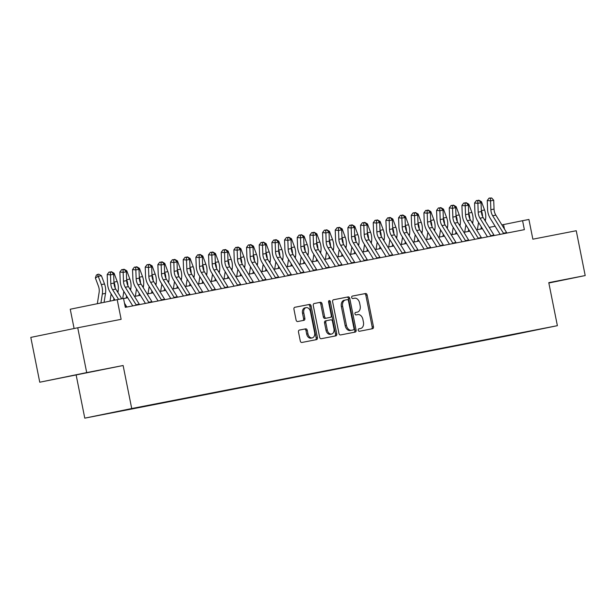 <?xml version="1.0" encoding="UTF-8"?>
<svg xmlns="http://www.w3.org/2000/svg" width="616" height="616" viewBox="0 0 616 616"><rect width="100%" height="100%" fill="white"/><g stroke="black" fill="none" stroke-linecap="round" stroke-linejoin="round"><path stroke-width="0.92" d="M358.235 330.222A1.255 0.885 78.4 0 0 359.351 331.285L372.565 328.713A1.794 1.27 78.4 0 0 372.572 328.713A1.794 1.27 78.4 0 0 373.458 326.711L367.128 295.033A1.794 1.27 78.4 0 0 365.527 293.516L352.321 296.088A1.255 0.885 78.4 0 0 352.814 298.552L354.523 298.221A5.744 4.05 78.4 0 1 359.629 303.08L360.152 305.721A5.744 4.05 78.4 0 1 357.326 312.12A5.744 4.05 78.4 0 1 357.295 312.127L355.586 312.458A1.255 0.885 78.4 0 0 356.079 314.922L357.788 314.591A5.744 4.05 78.4 0 1 362.893 319.442L363.425 322.083A5.744 4.05 78.4 0 1 360.599 328.482A5.744 4.05 78.4 0 1 360.568 328.49L358.858 328.821A1.255 0.885 78.4 0 0 358.235 330.222M98.083 415.538L107.877 413.559L98.083 415.538M299.391 330.068A1.794 1.27 78.4 0 0 299.384 330.068A1.794 1.27 78.4 0 0 298.498 332.07L300.277 340.956A1.794 1.27 78.4 0 0 301.871 342.473L316.547 339.616A1.794 1.27 78.4 0 0 316.555 339.616A1.794 1.27 78.4 0 0 317.433 337.614L311.103 305.944A1.794 1.27 78.4 0 0 309.509 304.42L294.841 307.276A1.794 1.27 78.4 0 0 294.833 307.284A1.794 1.27 78.4 0 0 293.947 309.278L296.088 320.02A1.794 1.27 78.4 0 0 297.69 321.537L303.965 320.312A1.794 1.27 78.4 0 0 303.973 320.312A1.794 1.27 78.4 0 0 304.858 318.31L303.796 312.99A4.797 3.388 78.4 0 1 306.16 307.638A4.797 3.388 78.4 0 1 310.449 311.688L314.614 332.548A4.797 3.388 78.4 0 1 312.25 337.899A4.797 3.388 78.4 0 1 307.962 333.841L307.269 330.369A1.794 1.27 78.4 0 0 305.675 328.844L299.391 330.068M548.848 283.006L585.2 275.56L576.245 230.738L532.855 239.185L528.913 219.458L522.576 220.697L524.37 229.66L125.318 307.338L123.523 298.375L70.247 309.232L74.105 328.52M86.702 372.595L39.755 382.22L123.123 365.511L86.702 372.595L77.739 327.774L121.129 319.327L117.194 299.607M123.123 365.511L131.716 408.539L557.38 325.679L510.433 335.296L84.777 418.156L131.716 408.539M585.2 275.56L548.779 282.652L557.38 325.679M338.946 333.433A1.794 1.27 78.4 0 0 340.54 334.95L355.216 332.093A1.794 1.27 78.4 0 0 355.224 332.093A1.794 1.27 78.4 0 0 356.11 330.091L349.78 298.413A1.794 1.27 78.4 0 0 348.186 296.897L333.51 299.753A1.794 1.27 78.4 0 0 333.502 299.753A1.794 1.27 78.4 0 0 332.617 301.755L338.946 333.433M335.882 335.859L321.205 338.715A1.794 1.27 78.4 0 1 319.612 337.191L313.282 305.521A1.794 1.27 78.4 0 1 314.168 303.519A1.794 1.27 78.4 0 0 314.168 303.519L320.451 302.294A1.794 1.27 78.4 0 1 322.053 303.811L324.617 316.655A1.794 1.27 78.4 0 0 326.21 318.172L330.376 317.363A1.794 1.27 78.4 0 0 330.384 317.363A1.794 1.27 78.4 0 0 331.269 315.361L328.598 301.986A1.255 0.885 78.4 0 1 330.338 301.647L336.775 333.857A1.794 1.27 78.4 0 1 335.889 335.851A1.794 1.27 78.4 0 1 335.882 335.859M39.755 382.22L30.8 337.399L77.739 327.774M512.858 334.711L500.577 337.175L512.858 334.711M117.679 411.465L505.397 335.843M117.61 411.627L505.259 336.167M76.176 375.129L84.777 418.156M522.576 220.697L501.886 224.917M495.118 226.234L489.212 227.381M482.451 228.705L476.545 229.853M469.777 231.169L463.879 232.317M457.111 233.633L451.212 234.781M444.444 236.097L438.546 237.252M431.778 238.569L425.872 239.716M419.103 241.033L413.205 242.18M406.437 243.497L400.539 244.644M393.77 245.961L387.872 247.116M381.104 248.433L375.198 249.58M368.43 250.897L362.531 252.044M355.763 253.361L349.865 254.508M343.097 255.825L337.198 256.98M330.43 258.296L324.524 259.444M317.756 260.76L311.858 261.908M305.089 263.225L299.191 264.372M292.423 265.696L286.525 266.844M279.756 268.16L273.851 269.308M267.082 270.624L261.184 271.772M254.416 273.088L248.518 274.243M241.749 275.56L235.851 276.707M229.083 278.024L223.177 279.171M216.409 280.488L210.51 281.635M203.742 282.952L197.844 284.107M191.076 285.424L185.177 286.571M178.409 287.888L172.503 289.035M165.735 290.352L159.837 291.499M153.068 292.823L147.17 293.971M140.402 295.287L134.504 296.435M127.735 297.751L123.562 298.567M504.442 229.06L503.549 224.594M548.841 282.96L564.556 279.749L548.802 282.783M60.407 378.031L98.991 370.378L60.407 378.031M358.735 328.859L359.297 328.752A5.744 4.05 78.4 0 0 359.328 328.744A5.744 4.05 78.4 0 0 359.359 328.736M356.087 312.374A5.744 4.05 78.4 0 1 356.056 312.381A5.744 4.05 78.4 0 0 356.056 312.381L355.471 312.497M371.44 328.936A1.794 1.27 78.4 0 0 372.187 326.973L365.858 295.295A1.794 1.27 78.4 0 0 364.264 293.778L352.198 296.127M354.092 332.309A1.794 1.27 78.4 0 0 354.839 330.353L348.51 298.675A1.794 1.27 78.4 0 0 346.916 297.158L333.364 299.792M352.098 330.153L353.361 329.891A1.255 0.885 78.4 0 0 353.984 328.49L348.425 300.685A1.255 0.885 78.4 0 0 347.309 299.622L345.507 299.977A5.744 4.05 78.4 0 0 345.476 299.984A5.744 4.05 78.4 0 0 342.65 306.383L346.446 325.387A5.744 4.05 78.4 0 0 351.551 330.245L352.09 330.153A1.255 0.885 78.4 0 0 352.098 330.153L351.551 330.245M344.205 300.238L344.236 300.238A5.744 4.05 78.4 0 0 344.205 300.238A5.744 4.05 78.4 0 0 341.38 306.645L342.65 306.383M350.288 330.507A5.744 4.05 78.4 0 1 345.183 325.648L341.38 306.645M314.029 303.557L320.451 302.294M329.129 317.617A1.794 1.27 78.4 0 1 329.113 317.625A1.794 1.27 78.4 0 0 329.113 317.625L324.94 318.434A1.794 1.27 78.4 0 1 323.346 316.917L320.782 304.073A1.794 1.27 78.4 0 0 319.188 302.556M334.757 336.074A1.794 1.27 78.4 0 0 335.504 334.111L329.067 301.909A1.255 0.885 78.4 0 0 328.659 301.108M327.281 329.991A4.797 3.388 78.4 0 0 331.57 334.041A4.797 3.388 78.4 0 0 333.934 328.69L332.463 321.344A1.794 1.27 78.4 0 0 330.869 319.827L326.703 320.636A1.794 1.27 78.4 0 0 326.696 320.643A1.794 1.27 78.4 0 0 325.81 322.638L327.281 329.991L326.01 330.245A4.797 3.388 78.4 0 0 330.299 334.303L331.57 334.041M326.688 320.643L325.433 320.897A1.794 1.27 78.4 0 0 325.425 320.897A1.794 1.27 78.4 0 0 324.54 322.9L325.81 322.638M326.01 330.245L324.54 322.9M312.25 337.899L310.98 338.153A4.797 3.388 78.4 0 1 306.691 334.103L305.998 330.623A1.794 1.27 78.4 0 0 304.404 329.106L299.245 330.114M306.16 307.638L304.889 307.892A4.797 3.388 78.4 0 0 302.525 313.244L303.796 312.99M302.841 320.528A1.794 1.27 78.4 0 0 303.588 318.572L302.525 313.244M315.423 339.84A1.794 1.27 78.4 0 0 316.17 337.876L309.84 306.198A1.794 1.27 78.4 0 0 308.246 304.681L294.694 307.322M478.085 200.346L478.84 200.2L481.481 201.725L484.561 209.987A13.714 9.71 79 0 1 485.562 219.388L485.3 221.036M481.481 201.725L480.349 201.948M481.327 210.426L481.396 210.603A13.714 9.71 79 0 1 482.59 216.524M481.304 226.85L480.965 228.99M477.392 229.683L478.547 222.384M503.726 233.68A6.399 4.535 -101 0 0 503.465 233.225L492.669 215.739A9.14 6.476 79 0 1 490.875 209.702L490.544 200.87L487.248 200.508L487.579 209.34A13.714 9.71 -101 0 0 490.274 218.395L500.138 234.373M506.891 233.064A6.399 4.535 -101 0 0 506.629 232.609L495.834 215.123A9.14 6.476 79 0 1 494.04 209.086L493.709 200.254L490.544 200.87L490.421 198.229L491.683 197.982L489.104 198.09L490.421 198.229M489.104 198.09L487.248 200.508M493.709 200.254L491.683 197.982M465.419 202.818L466.173 202.672L468.807 204.196L471.895 212.458A13.714 9.71 79 0 1 472.888 221.86L472.626 223.5M468.807 204.196L467.683 204.412M468.661 212.897L468.73 213.074A13.714 9.71 79 0 1 469.916 218.988M468.637 229.314L468.299 231.454M464.718 232.155L465.881 224.855M452.752 205.282L453.499 205.136L456.14 206.66L459.228 214.922A13.714 9.71 79 0 1 460.221 224.324L459.96 225.972M456.14 206.66L455.016 206.876M455.994 215.361L456.056 215.538A13.714 9.71 79 0 1 457.249 221.46M455.971 231.785L455.624 233.926M452.052 234.619L453.214 227.319M440.086 207.746L440.833 207.6L443.474 209.124L446.562 217.386A13.714 9.71 79 0 1 447.555 226.788L447.293 228.436M443.474 209.124L442.342 209.348M443.327 217.825L443.389 218.002A13.714 9.71 79 0 1 444.583 223.924M443.297 234.249L442.958 236.39M439.385 237.083L440.548 229.783M427.419 210.218L428.166 210.071L430.807 211.588L433.887 219.85A13.714 9.71 79 0 1 434.888 229.252L434.627 230.9M430.807 211.588L429.675 211.812M430.653 220.289L430.723 220.474A13.714 9.71 79 0 1 431.916 226.388M430.63 236.713L430.291 238.854M426.719 239.547L427.874 232.255M491.052 236.144A6.399 4.535 -101 0 0 490.798 235.689L480.003 218.203A9.14 6.476 79 0 1 478.201 212.166L477.877 203.342L474.582 202.98L474.913 211.804A13.714 9.71 -101 0 0 477.608 220.859L487.472 236.844M494.225 235.528A6.399 4.535 -101 0 0 493.963 235.073L483.167 217.587A9.14 6.476 79 0 1 481.373 211.55L481.042 202.726L477.877 203.342L477.747 200.7L479.017 200.454L476.43 200.554L477.747 200.7M476.43 200.554L474.582 202.98M481.042 202.726L479.017 200.454M478.386 238.608A6.399 4.535 -101 0 0 478.132 238.153L467.328 220.667A9.14 6.476 79 0 1 465.534 214.63L465.203 205.806L461.915 205.444L462.246 214.268A13.714 9.71 -101 0 0 464.934 223.323L474.805 239.308M481.55 237.992A6.399 4.535 -101 0 0 481.296 237.537L470.501 220.051A9.14 6.476 79 0 1 468.699 214.014L468.376 205.19L465.203 205.806L465.08 203.165L466.351 202.918L463.763 203.018L465.08 203.165M463.763 203.018L461.915 205.444M468.376 205.19L466.351 202.918M465.719 241.079A6.399 4.535 -101 0 0 465.457 240.625L454.662 223.138A9.14 6.476 79 0 1 452.868 217.101L452.537 208.27L449.249 207.908L449.572 216.74A13.714 9.71 -101 0 0 452.267 225.787L462.139 241.772M468.884 240.456A6.399 4.535 -101 0 0 468.63 240.009L457.827 222.515A9.14 6.476 79 0 1 456.033 216.485L455.701 207.654L452.537 208.27L452.413 205.629L453.676 205.382L451.097 205.482L452.413 205.629M451.097 205.482L449.249 207.908M455.701 207.654L453.676 205.382M453.053 243.543A6.399 4.535 -101 0 0 452.791 243.089L441.995 225.602A9.14 6.476 79 0 1 440.201 219.565L439.87 210.741L436.575 210.379L436.906 219.204A13.714 9.71 -101 0 0 439.601 228.259L449.464 244.236M456.217 242.927A6.399 4.535 -101 0 0 455.955 242.473L445.16 224.986A9.14 6.476 79 0 1 443.366 218.95L443.035 210.118L439.87 210.741L439.747 208.1L441.01 207.854L438.43 207.954L439.747 208.1M438.43 207.954L436.575 210.379M443.035 210.118L441.01 207.854M414.745 212.682L415.5 212.535L418.133 214.06L421.221 222.322A13.714 9.71 79 0 1 422.214 231.724L421.952 233.364M418.133 214.06L417.009 214.276M417.987 222.761L418.056 222.938A13.714 9.71 79 0 1 419.25 228.852M417.964 239.177L417.625 241.318M414.044 242.019L415.207 234.719M440.378 246.007A6.399 4.535 -101 0 0 440.124 245.553L429.329 228.066A9.14 6.476 79 0 1 427.527 222.03L427.204 213.205L423.908 212.843L424.239 221.668A13.714 9.71 -101 0 0 426.934 230.723L436.798 246.708M443.551 245.391A6.399 4.535 -101 0 0 443.289 244.937L432.494 227.45A9.14 6.476 79 0 1 430.7 221.414L430.368 212.589L427.204 213.205L427.073 210.564L428.343 210.318L425.756 210.418L427.073 210.564M425.756 210.418L423.908 212.843M430.368 212.589L428.343 210.318M402.079 215.146L402.825 214.999L405.467 216.524L408.554 224.786A13.714 9.71 79 0 1 409.548 234.188L409.286 235.836M405.467 216.524L404.342 216.74M405.32 225.225L405.382 225.402A13.714 9.71 79 0 1 406.575 231.323M405.297 241.649L404.951 243.79M401.378 244.483L402.541 237.183M427.712 248.471A6.399 4.535 -101 0 0 427.458 248.017L416.655 230.53A9.14 6.476 79 0 1 414.861 224.494L414.53 215.669L411.242 215.307L411.573 224.132A13.714 9.71 -101 0 0 414.26 233.187L424.131 249.172M430.884 247.855A6.399 4.535 -101 0 0 430.623 247.401L419.827 229.914A9.14 6.476 79 0 1 418.033 223.877L417.702 215.053L414.53 215.669L414.406 213.028L415.677 212.782L413.09 212.882L414.406 213.028M413.09 212.882L411.242 215.307M417.702 215.053L415.677 212.782M389.412 217.61L390.159 217.463L392.8 218.988L395.888 227.25A13.714 9.71 79 0 1 396.881 236.652L396.619 238.3M392.8 218.988L391.668 219.211M392.654 227.689L392.715 227.866A13.714 9.71 79 0 1 393.909 233.787M392.623 244.113L392.284 246.254M388.711 246.947L389.874 239.647M415.045 250.943A6.399 4.535 -101 0 0 414.784 250.489L403.988 233.002A9.14 6.476 79 0 1 402.194 226.965L401.863 218.133L398.575 217.771L398.898 226.603A13.714 9.71 -101 0 0 401.593 235.659L411.465 251.636M418.21 250.327A6.399 4.535 -101 0 0 417.956 249.873L407.153 232.386A9.14 6.476 79 0 1 405.359 226.349L405.028 217.517L401.863 218.133L401.74 215.492L403.003 215.246L400.423 215.354L401.74 215.492M400.423 215.354L398.575 217.771M405.028 217.517L403.003 215.246M376.746 220.081L377.493 219.935L380.134 221.46L383.214 229.722A13.714 9.71 79 0 1 384.215 239.124L383.953 240.764M380.134 221.46L379.002 221.675M379.98 230.153L380.049 230.338A13.714 9.71 79 0 1 381.242 236.251M379.957 246.577L379.618 248.718M376.045 249.418L377.2 242.119M402.379 253.407A6.399 4.535 -101 0 0 402.117 252.953L391.322 235.466A9.14 6.476 79 0 1 389.528 229.429L389.197 220.605L385.901 220.243L386.232 229.067A13.714 9.71 -101 0 0 388.927 238.123L398.791 254.1M405.544 252.791A6.399 4.535 -101 0 0 405.282 252.337L394.486 234.85A9.14 6.476 79 0 1 392.692 228.813L392.361 219.989L389.197 220.605L389.073 217.964L390.336 217.718L387.757 217.818L389.073 217.964M387.757 217.818L385.901 220.243M392.361 219.989L390.336 217.718M364.071 222.545L364.826 222.399L367.459 223.924L370.547 232.186A13.714 9.71 79 0 1 371.54 241.588L371.279 243.235M367.459 223.924L366.335 224.139M367.313 232.625L367.382 232.802A13.714 9.71 79 0 1 368.576 238.723M367.29 249.049L366.951 251.182M363.378 251.882L364.533 244.583M351.405 225.009L352.152 224.863L354.793 226.388L357.881 234.65A13.714 9.71 79 0 1 358.874 244.052L358.612 245.699M354.793 226.388L353.669 226.611M354.647 235.089L354.716 235.266A13.714 9.71 79 0 1 355.902 241.187M354.624 251.513L354.285 253.653M350.704 254.346L351.867 247.047M338.738 227.473L339.485 227.327L342.126 228.852L345.214 237.114A13.714 9.71 79 0 1 346.207 246.515L345.946 248.163M342.126 228.852L340.995 229.075M341.98 237.553L342.042 237.73A13.714 9.71 79 0 1 343.235 243.651M341.949 253.977L341.611 256.117M338.038 256.81L339.2 249.511M326.072 229.945L326.819 229.799L329.46 231.323L332.54 239.585A13.714 9.71 79 0 1 333.541 248.987L333.279 250.627M329.46 231.323L328.328 231.539M329.306 240.024L329.375 240.202A13.714 9.71 79 0 1 330.569 246.115M329.283 256.441L328.944 258.581M325.371 259.282L326.526 251.983M313.398 232.409L314.152 232.263L316.786 233.787L319.873 242.05A13.714 9.71 79 0 1 320.867 251.451L320.605 253.099M316.786 233.787L315.661 234.003M316.639 242.488L316.709 242.665A13.714 9.71 79 0 1 317.902 248.587M316.616 258.913L316.278 261.053M312.705 261.746L313.86 254.446M300.731 234.873L301.478 234.727L304.119 236.251L307.207 244.514A13.714 9.71 79 0 1 308.2 253.915L307.938 255.563M304.119 236.251L302.995 236.475M303.973 244.952L304.042 245.13A13.714 9.71 79 0 1 305.228 251.051M303.95 261.377L303.611 263.517M300.031 264.21L301.193 256.911M288.065 237.337L288.812 237.199L291.453 238.715L294.54 246.977A13.714 9.71 79 0 1 295.534 256.379L295.272 258.027M291.453 238.715L290.321 238.939M291.306 247.416L291.368 247.601A13.714 9.71 79 0 1 292.562 253.515M291.276 263.84L290.937 265.981M287.364 266.674L288.527 259.382M275.398 239.809L276.145 239.662L278.786 241.187L281.866 249.449A13.714 9.71 79 0 1 282.867 258.851L282.605 260.491M278.786 241.187L277.654 241.403M278.632 249.888L278.702 250.065A13.714 9.71 79 0 1 279.895 255.979M278.609 266.305L278.27 268.445M274.697 269.146L275.853 261.846M262.724 242.273L263.479 242.126L266.112 243.651L269.2 251.913A13.714 9.71 79 0 1 270.193 261.315L269.931 262.963M266.112 243.651L264.988 243.867M265.966 252.352L266.035 252.529A13.714 9.71 79 0 1 267.228 258.45M265.943 268.776L265.604 270.917M262.031 271.61L263.186 264.31M250.058 244.737L250.804 244.59L253.445 246.115L256.533 254.377A13.714 9.71 79 0 1 257.526 263.779L257.265 265.427M253.445 246.115L252.321 246.338M253.299 254.816L253.369 254.993A13.714 9.71 79 0 1 254.554 260.915M253.276 271.24L252.937 273.381M249.357 274.074L250.52 266.774M237.391 247.209L238.138 247.062L240.779 248.579L243.867 256.849A13.714 9.71 79 0 1 244.86 266.243L244.598 267.891M240.779 248.579L239.647 248.802M240.633 257.28L240.694 257.465A13.714 9.71 79 0 1 241.888 263.379M240.602 273.704L240.263 275.845M236.69 276.546L237.853 269.246M224.725 249.673L225.471 249.526L228.113 251.051L231.192 259.313A13.714 9.71 79 0 1 232.194 268.715L231.932 270.362M228.113 251.051L226.981 251.266M227.959 259.752L228.028 259.929A13.714 9.71 79 0 1 229.221 265.85M227.935 276.168L227.597 278.309M224.024 279.01L225.179 271.71M389.705 255.871A6.399 4.535 -101 0 0 389.451 255.417L378.655 237.93A9.14 6.476 79 0 1 376.853 231.893L376.53 223.069L373.234 222.707L373.565 231.531A13.714 9.71 -101 0 0 376.26 240.587L386.124 256.572M392.877 255.255A6.399 4.535 -101 0 0 392.615 254.801L381.82 237.314A9.14 6.476 79 0 1 380.026 231.277L379.695 222.453L376.53 223.069L376.399 220.428L377.67 220.181L375.082 220.282L376.399 220.428M375.082 220.282L373.234 222.707M379.695 222.453L377.67 220.181M377.038 258.335A6.399 4.535 -101 0 0 376.784 257.888L365.981 240.394A9.14 6.476 79 0 1 364.187 234.365L363.856 225.533L360.568 225.171L360.899 234.003A13.714 9.71 -101 0 0 363.586 243.05L373.458 259.036M380.211 257.719A6.399 4.535 -101 0 0 379.949 257.265L369.153 239.778A9.14 6.476 79 0 1 367.359 233.749L367.028 224.917L363.856 225.533L363.733 222.892L365.003 222.645L362.416 222.746L363.733 222.892M362.416 222.746L360.568 225.171M367.028 224.917L365.003 222.645M364.372 260.807A6.399 4.535 -101 0 0 364.11 260.352L353.315 242.866A9.14 6.476 79 0 1 351.52 236.829L351.189 227.997L347.901 227.635L348.233 236.467A13.714 9.71 -101 0 0 350.92 245.522L360.791 261.5M367.536 260.191A6.399 4.535 -101 0 0 367.282 259.736L356.479 242.25A9.14 6.476 79 0 1 354.685 236.213L354.362 227.381L351.189 227.997L351.066 225.356L352.337 225.11L349.749 225.217L351.066 225.356M349.749 225.217L347.901 227.635M354.362 227.381L352.337 225.11M351.705 263.271A6.399 4.535 -101 0 0 351.443 262.816L340.648 245.33A9.14 6.476 79 0 1 338.854 239.293L338.523 230.469L335.227 230.107L335.558 238.931A13.714 9.71 -101 0 0 338.253 247.986L348.117 263.971M354.87 262.655A6.399 4.535 -101 0 0 354.608 262.2L343.813 244.714A9.14 6.476 79 0 1 342.019 238.677L341.688 229.853L338.523 230.469L338.4 227.828L339.662 227.581L337.083 227.681L338.4 227.828M337.083 227.681L335.227 230.107M341.688 229.853L339.662 227.581M339.031 265.735A6.399 4.535 -101 0 0 338.777 265.28L327.981 247.794A9.14 6.476 79 0 1 326.18 241.757L325.856 232.933L322.561 232.571L322.892 241.395A13.714 9.71 -101 0 0 325.587 250.45L335.45 266.435M342.203 265.119A6.399 4.535 -101 0 0 341.942 264.664L331.146 247.178A9.14 6.476 79 0 1 329.352 241.141L329.021 232.317L325.856 232.933L325.725 230.292L326.996 230.045L324.416 230.145L325.725 230.292M324.416 230.145L322.561 232.571M329.021 232.317L326.996 230.045M326.365 268.206A6.399 4.535 -101 0 0 326.11 267.752L315.307 250.265A9.14 6.476 79 0 1 313.513 244.229L313.182 235.397L309.894 235.035L310.225 243.867A13.714 9.71 -101 0 0 312.913 252.914L322.784 268.899M329.537 267.583A6.399 4.535 -101 0 0 329.275 267.136L318.48 249.642A9.14 6.476 79 0 1 316.686 243.613L316.355 234.781L313.182 235.397L313.059 232.756L314.329 232.509L311.742 232.609L313.059 232.756M311.742 232.609L309.894 235.035M316.355 234.781L314.329 232.509M313.698 270.67A6.399 4.535 -101 0 0 313.436 270.216L302.641 252.729A9.14 6.476 79 0 1 300.847 246.693L300.516 237.868L297.228 237.499L297.559 246.331A13.714 9.71 -101 0 0 300.246 255.386L310.118 271.363M316.863 270.054A6.399 4.535 -101 0 0 316.609 269.6L305.805 252.113A9.14 6.476 79 0 1 304.011 246.077L303.688 237.245L300.516 237.868L300.392 235.227L301.663 234.973L299.076 235.081L300.392 235.227M299.076 235.081L297.228 237.499M303.688 237.245L301.663 234.973M301.031 273.134A6.399 4.535 -101 0 0 300.77 272.68L289.974 255.193A9.14 6.476 79 0 1 288.18 249.157L287.849 240.332L284.561 239.97L284.885 248.795A13.714 9.71 -101 0 0 287.58 257.85L297.451 273.835M304.196 272.518A6.399 4.535 -101 0 0 303.934 272.064L293.139 254.577A9.14 6.476 79 0 1 291.345 248.541L291.014 239.716L287.849 240.332L287.726 237.691L288.989 237.445L286.409 237.545L287.726 237.691M286.409 237.545L284.561 239.97M291.014 239.716L288.989 237.445M288.365 275.598A6.399 4.535 -101 0 0 288.103 275.144L277.308 257.657A9.14 6.476 79 0 1 275.514 251.621L275.183 242.796L271.887 242.435L272.218 251.259A13.714 9.71 -101 0 0 274.913 260.314L284.777 276.299M291.53 274.982A6.399 4.535 -101 0 0 291.268 274.528L280.473 257.041A9.14 6.476 79 0 1 278.678 251.005L278.347 242.18L275.183 242.796L275.059 240.155L276.322 239.909L273.743 240.009L275.059 240.155M273.743 240.009L271.887 242.435M278.347 242.18L276.322 239.909M275.691 278.07A6.399 4.535 -101 0 0 275.437 277.616L264.634 260.129A9.14 6.476 79 0 1 262.84 254.092L262.508 245.26L259.221 244.899L259.552 253.73A13.714 9.71 -101 0 0 262.239 262.778L272.11 278.763M278.863 277.454A6.399 4.535 -101 0 0 278.601 277L267.806 259.513A9.14 6.476 79 0 1 266.012 253.476L265.681 244.644L262.508 245.26L262.385 242.619L263.656 242.373L261.069 242.481L262.385 242.619M261.069 242.481L259.221 244.899M265.681 244.644L263.656 242.373M263.024 280.534A6.399 4.535 -101 0 0 262.762 280.08L251.967 262.593A9.14 6.476 79 0 1 250.173 256.556L249.842 247.732L246.554 247.37L246.885 256.194A13.714 9.71 -101 0 0 249.572 265.25L259.444 281.227M266.189 279.918A6.399 4.535 -101 0 0 265.935 279.464L255.132 261.977A9.14 6.476 79 0 1 253.338 255.94L253.014 247.116L249.842 247.732L249.719 245.091L250.989 244.845L248.402 244.945L249.719 245.091M248.402 244.945L246.554 247.37M253.014 247.116L250.989 244.845M250.358 282.998A6.399 4.535 -101 0 0 250.096 282.544L239.301 265.057A9.14 6.476 79 0 1 237.506 259.02L237.175 250.196L233.888 249.834L234.211 258.658A13.714 9.71 -101 0 0 236.906 267.714L246.777 283.699M253.523 282.382A6.399 4.535 -101 0 0 253.261 281.928L242.465 264.441A9.14 6.476 79 0 1 240.671 258.404L240.34 249.58L237.175 250.196L237.052 247.555L238.315 247.309L235.736 247.409L237.052 247.555M235.736 247.409L233.888 249.834M240.34 249.58L238.315 247.309M212.05 252.136L212.805 251.99L215.438 253.515L218.526 261.777A13.714 9.71 79 0 1 219.519 271.179L219.257 272.826M215.438 253.515L214.314 253.738M215.292 262.216L215.361 262.393A13.714 9.71 79 0 1 216.555 268.314M215.269 278.64L214.93 280.78M211.357 281.474L212.512 274.174M199.384 254.6L200.131 254.454L202.772 255.979L205.86 264.241A13.714 9.71 79 0 1 206.853 273.643L206.591 275.29M202.772 255.979L201.648 256.202M202.625 264.68L202.695 264.857A13.714 9.71 79 0 1 203.881 270.778M202.602 281.104L202.264 283.245M198.683 283.938L199.846 276.638M186.717 257.072L187.464 256.926L190.105 258.45L193.193 266.713A13.714 9.71 79 0 1 194.186 276.114L193.924 277.754M190.105 258.45L188.973 258.666M189.959 267.151L190.021 267.329A13.714 9.71 79 0 1 191.214 273.242M189.928 283.568L189.589 285.709M186.017 286.409L187.179 279.11M174.051 259.536L174.798 259.39L177.439 260.915L180.519 269.177A13.714 9.71 79 0 1 181.52 278.578L181.258 280.226M177.439 260.915L176.307 261.13M177.285 269.615L177.354 269.793A13.714 9.71 79 0 1 178.548 275.714M177.262 286.04L176.923 288.18M173.35 288.873L174.505 281.574M237.691 285.462A6.399 4.535 -101 0 0 237.43 285.015L226.634 267.521A9.14 6.476 79 0 1 224.84 261.492L224.509 252.66L221.213 252.298L221.544 261.13A13.714 9.71 -101 0 0 224.239 270.178L234.103 286.163M240.856 284.846A6.399 4.535 -101 0 0 240.594 284.392L229.799 266.905A9.14 6.476 79 0 1 228.005 260.868L227.674 252.044L224.509 252.66L224.386 250.019L225.649 249.773L223.069 249.873L224.386 250.019M223.069 249.873L221.213 252.298M227.674 252.044L225.649 249.773M225.017 287.934A6.399 4.535 -101 0 0 224.763 287.48L213.96 269.993A9.14 6.476 79 0 1 212.166 263.956L211.842 255.124L208.547 254.762L208.878 263.594A13.714 9.71 -101 0 0 211.565 272.649L221.437 288.627M228.19 287.318A6.399 4.535 -101 0 0 227.928 286.863L217.132 269.377A9.14 6.476 79 0 1 215.338 263.34L215.007 254.508L211.842 255.124L211.712 252.483L212.982 252.237L210.395 252.344L211.712 252.483M210.395 252.344L208.547 254.762M215.007 254.508L212.982 252.237M212.351 290.398A6.399 4.535 -101 0 0 212.089 289.944L201.293 272.457A9.14 6.476 79 0 1 199.499 266.42L199.168 257.596L195.88 257.234L196.211 266.058A13.714 9.71 -101 0 0 198.899 275.113L208.77 291.099M215.515 289.782A6.399 4.535 -101 0 0 215.261 289.327L204.458 271.841A9.14 6.476 79 0 1 202.664 265.804L202.341 256.98L199.168 257.596L199.045 254.955L200.315 254.708L197.728 254.808L199.045 254.955M197.728 254.808L195.88 257.234M202.341 256.98L200.315 254.708M199.684 292.862A6.399 4.535 -101 0 0 199.422 292.408L188.627 274.921A9.14 6.476 79 0 1 186.833 268.884L186.502 260.06L183.214 259.698L183.537 268.522A13.714 9.71 -101 0 0 186.232 277.577L196.104 293.562M202.849 292.246A6.399 4.535 -101 0 0 202.587 291.791L191.792 274.305A9.14 6.476 79 0 1 189.998 268.268L189.666 259.444L186.502 260.06L186.379 257.419L187.641 257.172L185.062 257.272L186.379 257.419M185.062 257.272L183.214 259.698M189.666 259.444L187.641 257.172M161.377 262L162.131 261.854L164.765 263.379L167.852 271.641A13.714 9.71 79 0 1 168.846 281.042L168.584 282.69M164.765 263.379L163.64 263.602M164.618 272.079L164.688 272.257A13.714 9.71 79 0 1 165.881 278.178M164.595 288.504L164.256 290.644M160.684 291.337L161.839 284.038M187.018 295.326A6.399 4.535 -101 0 0 186.756 294.879L175.96 277.385A9.14 6.476 79 0 1 174.166 271.356L173.835 262.524L170.54 262.162L170.871 270.994A13.714 9.71 -101 0 0 173.566 280.041L183.429 296.026M190.182 294.71A6.399 4.535 -101 0 0 189.921 294.263L179.125 276.769A9.14 6.476 79 0 1 177.331 270.74L177 261.908L173.835 262.524L173.712 259.883L174.975 259.636L172.395 259.736L173.712 259.883M172.395 259.736L170.54 262.162M177 261.908L174.975 259.636M148.71 264.464L149.465 264.326L152.098 265.843L155.186 274.105A13.714 9.71 79 0 1 156.179 283.506L155.917 285.154M152.098 265.843L150.974 266.066M151.952 274.543L152.021 274.721A13.714 9.71 79 0 1 153.207 280.642M151.929 290.968L151.59 293.108M148.009 293.801L149.172 286.509M174.343 297.798A6.399 4.535 -101 0 0 174.089 297.343L163.286 279.856A9.14 6.476 79 0 1 161.492 273.82L161.169 264.988L157.873 264.626L158.204 273.458A13.714 9.71 -101 0 0 160.899 282.513L170.763 298.49M177.516 297.181A6.399 4.535 -101 0 0 177.254 296.727L166.459 279.24A9.14 6.476 79 0 1 164.665 273.204L164.333 264.372L161.169 264.988L161.038 262.347L162.308 262.1L159.721 262.208L161.038 262.347M159.721 262.208L157.873 264.626M164.333 264.372L162.308 262.1M136.044 266.936L136.791 266.79L139.432 268.314L142.519 276.576A13.714 9.71 79 0 1 143.513 285.978L143.251 287.618M139.432 268.314L138.3 268.53M139.285 277.015L139.347 277.192A13.714 9.71 79 0 1 140.54 283.106M139.255 293.432L138.916 295.572M135.343 296.273L136.506 288.973M161.677 300.262A6.399 4.535 -101 0 0 161.415 299.807L150.62 282.32A9.14 6.476 79 0 1 148.826 276.284L148.494 267.46L145.207 267.098L145.538 275.922A13.714 9.71 -101 0 0 148.225 284.977L158.096 300.962M164.842 299.645A6.399 4.535 -101 0 0 164.588 299.191L153.792 281.704A9.14 6.476 79 0 1 151.99 275.668L151.667 266.844L148.494 267.46L148.371 264.818L149.642 264.572L147.055 264.672L148.371 264.818M147.055 264.672L145.207 267.098M151.667 266.844L149.642 264.572M123.377 269.4L124.124 269.254L126.765 270.778L129.845 279.04A13.714 9.71 79 0 1 130.846 288.442L130.584 290.09M126.765 270.778L125.633 270.994M126.611 279.479L126.68 279.656A13.714 9.71 79 0 1 127.874 285.578M126.588 295.903L126.249 298.044M122.707 298.537L123.831 291.437M149.01 302.726A6.399 4.535 -101 0 0 148.749 302.271L137.953 284.785A9.14 6.476 79 0 1 136.159 278.748L135.828 269.923L132.54 269.562L132.864 278.386A13.714 9.71 -101 0 0 135.559 287.441L145.43 303.426M152.175 302.11A6.399 4.535 -101 0 0 151.913 301.655L141.118 284.168A9.14 6.476 79 0 1 139.324 278.132L138.993 269.308L135.828 269.923L135.705 267.282L136.968 267.036L134.388 267.136L135.705 267.282M134.388 267.136L132.54 269.562M138.993 269.308L136.968 267.036M110.703 271.864L111.457 271.718L114.091 273.242L117.179 281.504A13.714 9.71 79 0 1 118.172 290.906L117.91 292.554M114.091 273.242L112.967 273.465M113.945 281.943L114.014 282.12A13.714 9.71 79 0 1 115.207 288.042M113.921 298.367L113.606 300.346M110.025 301.078L111.165 293.901M136.344 305.197A6.399 4.535 -101 0 0 136.082 304.743L125.287 287.256A9.14 6.476 79 0 1 123.493 281.219L123.161 272.387L119.866 272.026L120.197 280.858A13.714 9.71 -101 0 0 122.892 289.905L132.756 305.89M139.509 304.574A6.399 4.535 -101 0 0 139.247 304.127L128.451 286.64A9.14 6.476 79 0 1 126.657 280.603L126.326 271.772L123.161 272.387L123.038 269.746L124.301 269.5L121.722 269.6L123.038 269.746M121.722 269.6L119.866 272.026M126.326 271.772L124.301 269.5M97.336 303.68L99.114 292.485A9.14 6.476 -101 0 0 98.452 286.217L95.364 277.955L96.366 275.082L97.521 274.436L98.791 274.189L101.424 275.706L104.512 283.976A13.714 9.71 79 0 1 105.505 293.37L104.089 302.294M101.424 275.706L98.26 276.33L101.347 284.592A13.714 9.71 79 0 1 102.341 293.994L100.916 302.941M97.521 274.436L98.26 276.33L95.364 277.955M118.557 299.345L112.612 289.72A9.14 6.476 79 0 1 110.818 283.683L110.495 274.859L107.199 274.497L107.531 283.322A13.714 9.71 -101 0 0 110.226 292.377L114.969 300.061M121.722 298.729L115.785 289.104A9.14 6.476 79 0 1 113.991 283.067L113.66 274.243L110.495 274.859L110.364 272.218L111.635 271.972L109.047 272.072L110.364 272.218M126.842 307.045A6.399 4.535 -101 0 0 126.58 306.591L124.494 303.203M109.047 272.072L107.199 274.497M113.66 274.243L111.635 271.972M359.297 328.752L360.568 328.49M364.264 293.778L365.527 293.516M365.858 295.295L367.128 295.033M372.187 326.973L373.458 326.711M346.916 297.158L348.186 296.897M348.51 298.675L349.78 298.413M354.839 330.353L356.11 330.091M345.183 325.648L346.446 325.387M320.782 304.073L322.053 303.811M323.346 316.917L324.617 316.655M324.94 318.434L326.21 318.172M329.067 301.909L330.338 301.647M335.504 334.111L336.775 333.857M304.404 329.106L305.675 328.844M305.998 330.623L307.269 330.369M306.691 334.103L307.962 333.841M303.588 318.572L304.858 318.31M308.246 304.681L309.509 304.42M309.84 306.198L311.103 305.944M316.17 337.876L317.433 337.614M484.561 209.987L481.396 210.603M485.562 219.388L484.415 219.612M492.669 215.739L495.834 215.123M490.875 209.702L494.04 209.086M503.465 233.225L506.629 232.609M471.895 212.458L468.73 213.074M472.888 221.86L471.748 222.076M459.228 214.922L456.056 215.538M460.221 224.324L459.082 224.547M446.562 217.386L443.389 218.002M447.555 226.788L446.415 227.011M433.887 219.85L430.723 220.474M434.888 229.252L433.741 229.475M480.003 218.203L483.167 217.587M478.201 212.166L481.373 211.55M490.798 235.689L493.963 235.073M467.328 220.667L470.501 220.051M465.534 214.63L468.699 214.014M478.132 238.153L481.296 237.537M454.662 223.138L457.827 222.515M452.868 217.101L456.033 216.485M465.457 240.625L468.63 240.009M441.995 225.602L445.16 224.986M440.201 219.565L443.366 218.95M452.791 243.089L455.955 242.473M421.221 222.322L418.056 222.938M422.214 231.724L421.075 231.947M429.329 228.066L432.494 227.45M427.527 222.03L430.7 221.414M440.124 245.553L443.289 244.937M408.554 224.786L405.382 225.402M409.548 234.188L408.408 234.411M416.655 230.53L419.827 229.914M414.861 224.494L418.033 223.877M427.458 248.017L430.623 247.401M395.888 227.25L392.715 227.866M396.881 236.652L395.742 236.875M403.988 233.002L407.153 232.386M402.194 226.965L405.359 226.349M414.784 250.489L417.956 249.873M383.214 229.722L380.049 230.338M384.215 239.124L383.067 239.339M391.322 235.466L394.486 234.85M389.528 229.429L392.692 228.813M402.117 252.953L405.282 252.337M370.547 232.186L367.382 232.802M371.54 241.588L370.401 241.811M357.881 234.65L354.716 235.266M358.874 244.052L357.734 244.275M345.214 237.114L342.042 237.73M346.207 246.515L345.068 246.739M332.54 239.585L329.375 240.202M333.541 248.987L332.394 249.203M319.873 242.05L316.709 242.665M320.867 251.451L319.727 251.675M307.207 244.514L304.042 245.13M308.2 253.915L307.061 254.139M294.54 246.977L291.368 247.601M295.534 256.379L294.394 256.603M281.866 249.449L278.702 250.065M282.867 258.851L281.72 259.074M269.2 251.913L266.035 252.529M270.193 261.315L269.053 261.538M256.533 254.377L253.369 254.993M257.526 263.779L256.387 264.002M243.867 256.849L240.694 257.465M244.86 266.243L243.72 266.466M231.192 259.313L228.028 259.929M232.194 268.715L231.054 268.938M378.655 237.93L381.82 237.314M376.853 231.893L380.026 231.277M389.451 255.417L392.615 254.801M365.981 240.394L369.153 239.778M364.187 234.365L367.359 233.749M376.784 257.888L379.949 257.265M353.315 242.866L356.479 242.25M351.52 236.829L354.685 236.213M364.11 260.352L367.282 259.736M340.648 245.33L343.813 244.714M338.854 239.293L342.019 238.677M351.443 262.816L354.608 262.2M327.981 247.794L331.146 247.178M326.18 241.757L329.352 241.141M338.777 265.28L341.942 264.664M315.307 250.265L318.48 249.642M313.513 244.229L316.686 243.613M326.11 267.752L329.275 267.136M302.641 252.729L305.805 252.113M300.847 246.693L304.011 246.077M313.436 270.216L316.609 269.6M289.974 255.193L293.139 254.577M288.18 249.157L291.345 248.541M300.77 272.68L303.934 272.064M277.308 257.657L280.473 257.041M275.514 251.621L278.678 251.005M288.103 275.144L291.268 274.528M264.634 260.129L267.806 259.513M262.84 254.092L266.012 253.476M275.437 277.616L278.601 277M251.967 262.593L255.132 261.977M250.173 256.556L253.338 255.94M262.762 280.08L265.935 279.464M239.301 265.057L242.465 264.441M237.506 259.02L240.671 258.404M250.096 282.544L253.261 281.928M218.526 261.777L215.361 262.393M219.519 271.179L218.38 271.402M205.86 264.241L202.695 264.857M206.853 273.643L205.713 273.866M193.193 266.713L190.021 267.329M194.186 276.114L193.047 276.33M180.519 269.177L177.354 269.793M181.52 278.578L180.38 278.802M226.634 267.521L229.799 266.905M224.84 261.492L228.005 260.868M237.43 285.015L240.594 284.392M213.96 269.993L217.132 269.377M212.166 263.956L215.338 263.34M224.763 287.48L227.928 286.863M201.293 272.457L204.458 271.841M199.499 266.42L202.664 265.804M212.089 289.944L215.261 289.327M188.627 274.921L191.792 274.305M186.833 268.884L189.998 268.268M199.422 292.408L202.587 291.791M167.852 271.641L164.688 272.257M168.846 281.042L167.706 281.266M175.96 277.385L179.125 276.769M174.166 271.356L177.331 270.74M186.756 294.879L189.921 294.263M155.186 274.105L152.021 274.721M156.179 283.506L155.04 283.73M163.286 279.856L166.459 279.24M161.492 273.82L164.665 273.204M174.089 297.343L177.254 296.727M142.519 276.576L139.347 277.192M143.513 285.978L142.373 286.194M150.62 282.32L153.792 281.704M148.826 276.284L151.99 275.668M161.415 299.807L164.588 299.191M129.845 279.04L126.68 279.656M130.846 288.442L129.707 288.665M137.953 284.785L141.118 284.168M136.159 278.748L139.324 278.132M148.749 302.271L151.913 301.655M117.179 281.504L114.014 282.12M118.172 290.906L117.032 291.129M125.287 287.256L128.451 286.64M123.493 281.219L126.657 280.603M136.082 304.743L139.247 304.127M104.512 283.976L101.347 284.592M105.505 293.37L102.341 293.994M112.612 289.72L115.785 289.104M110.818 283.683L113.991 283.067M125.217 306.853L126.58 306.591M359.328 328.744L360.599 328.482M325.425 320.897L326.696 320.643"/></g></svg>
